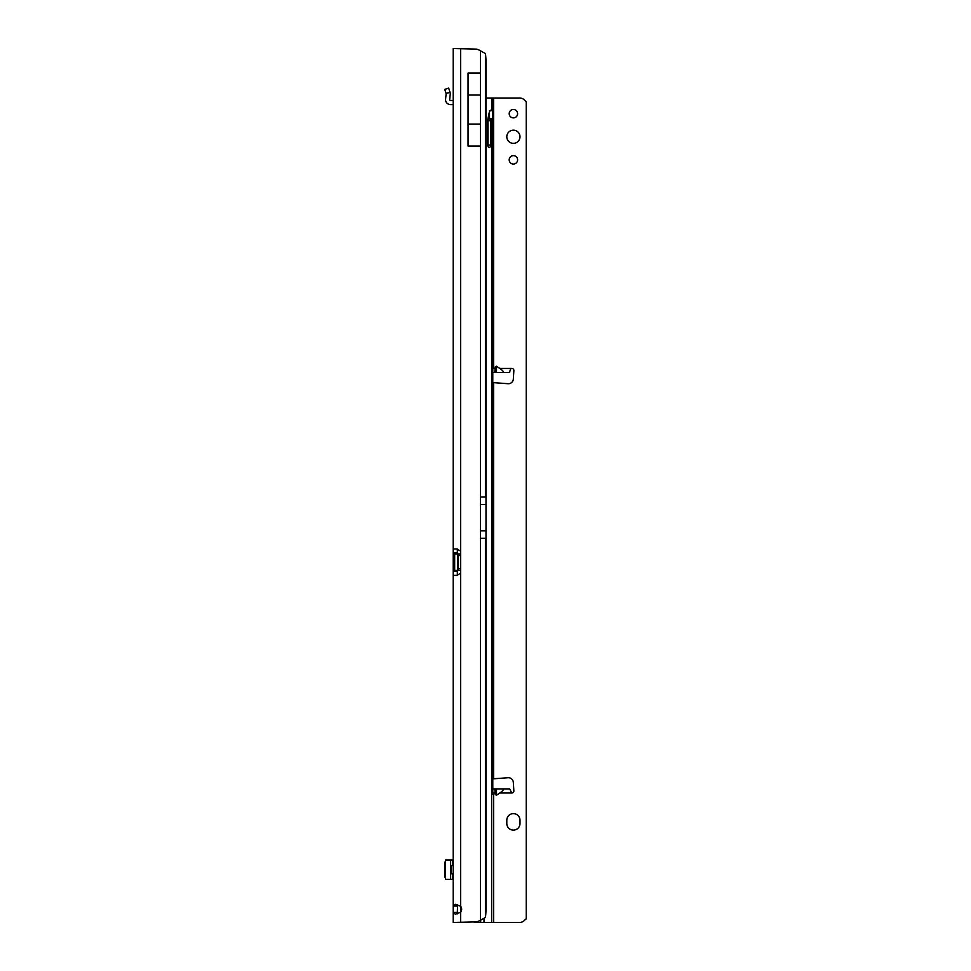 <?xml version="1.0" encoding="UTF-8"?>
<svg xmlns="http://www.w3.org/2000/svg" width="971" height="971" viewBox="0 0 971 971"><rect width="100%" height="100%" fill="white"/><g stroke="black" fill="none" stroke-linecap="round" stroke-linejoin="round"><path stroke-width="1.46" d="M457.584 904.693L457.329 912.437L453.214 912.437L455.314 914.209L460.63 912.267A4.952 4.952 0 0 0 460.63 906.246L455.314 904.317L453.214 906.089L453.214 922.45L453.214 913.796M457.329 549.016L457.329 552.936L453.214 552.936L453.214 571.397L453.214 48.55L476.445 49.108A16.483 16.483 0 0 1 480.524 50.82L485.427 53.563A16.483 2.294 90 0 1 485.998 60.772L485.998 910.228A16.483 2.294 90 0 1 485.427 917.437L480.524 920.18A16.483 16.483 0 0 1 476.445 921.892L453.214 922.45M452.389 865.562L452.389 859.954L453.214 859.954L453.214 865.562L451.236 865.562L451.236 873.803L453.214 873.803L453.214 879.41L445.555 879.41L445.555 859.954L450.495 859.954L450.495 879.41M457.62 553.931A2.476 1.748 90 0 1 457.572 553.931L454.659 553.931L454.659 570.414L453.214 571.397L453.214 906.089L457.329 906.089M457.329 575.33L457.329 571.397L453.214 571.397M453.214 552.936L454.659 553.931A2.476 1.748 90 0 0 454.707 553.931L458.154 553.931L458.154 570.414L454.707 570.414A2.476 1.748 90 0 0 454.659 570.414L457.572 570.414A2.476 1.748 90 0 1 457.62 570.414M457.074 575.366L453.214 575.366L457.074 575.366L460.63 573.169L460.63 570.414L458.154 570.414M453.214 548.979L457.074 548.979L453.214 548.979M457.329 552.936L457.572 553.931M457.572 570.414L457.329 571.397M458.154 553.931L460.642 553.931L460.63 551.176L457.074 548.979M457.329 912.437L457.584 913.82M460.63 48.55L460.63 551.176A2.476 2.476 0 0 1 460.642 551.455L460.642 572.89A2.476 2.476 0 0 1 460.63 573.169L460.63 922.45M468.046 73.043L480.511 73.043L480.511 95.061L468.046 95.061L468.046 73.043M480.511 124.057L468.046 124.057L468.046 146.075L480.511 146.075L480.511 95.061M468.046 124.057L468.046 95.061M452.389 859.954L450.495 859.954M445.555 861.022L444.742 862.527L444.742 876.849L445.555 878.354M453.214 105.438A0.825 0.825 0 0 0 452.389 104.613L450.495 104.613A4.952 4.952 0 0 1 445.58 99.151L446.114 94.066A1.651 1.651 0 0 0 446.065 93.459L450.034 92.354A5.765 5.765 0 0 1 450.216 94.503L449.682 99.576A0.825 0.825 0 0 0 450.495 100.486L452.389 100.486A4.952 4.952 0 0 1 453.214 100.559M446.065 93.459L449.961 92.111L448.663 88.118L444.742 89.393L446.041 93.386M519.995 136.765A6.591 6.591 0 0 0 513.392 130.175A6.591 6.591 0 0 0 506.801 136.765A6.591 6.591 0 0 0 513.392 143.356A6.591 6.591 0 0 0 519.995 136.765M517.604 113.68A4.2 4.2 0 0 0 513.392 109.48A4.2 4.2 0 0 0 509.192 113.68A4.2 4.2 0 0 0 513.392 117.879A4.2 4.2 0 0 0 517.604 113.68M517.604 159.851A4.2 4.2 0 0 0 513.392 155.639A4.2 4.2 0 0 0 509.192 159.851A4.2 4.2 0 0 0 513.392 164.05A4.2 4.2 0 0 0 517.604 159.851M495.271 366.88L496.497 366.225L499.798 368.434C503.306 370.91 504.18 372.294 502.42 372.548L494.773 372.548L495.271 366.88L495.271 372.548M496.497 795.225L495.271 794.557L494.773 788.889L502.42 788.889C504.18 789.156 503.306 790.528 499.798 793.016L496.497 795.225L496.497 788.889M492.783 367.366L493.608 367.463L492.783 367.196L492.783 369.126M506.801 823.517A6.591 6.591 0 0 0 513.392 830.108A6.591 6.591 0 0 0 519.995 823.517L519.995 820.216A6.591 6.591 0 0 0 513.392 813.625A6.591 6.591 0 0 0 506.801 820.216L506.801 823.517M502.42 788.889L509.666 788.889L511.79 793.016A2.063 2.063 0 0 0 513.853 790.831L513.331 782.371A4.952 4.952 0 0 0 508.1 777.735L492.783 778.851L492.783 382.586L508.1 383.715A4.952 4.952 0 0 0 513.331 379.078L513.853 370.619A2.063 2.063 0 0 0 511.79 368.434C510.916 368.325 510.236 369.478 509.739 371.881L509.666 372.548L502.42 372.548M492.783 794.072L493.608 793.987L492.783 794.169M486.07 98.01L519.655 98.01A6.591 6.591 0 0 1 524.328 99.952L525.675 101.3A0.825 0.825 0 0 0 526.258 101.542L526.258 918.93A0.825 0.825 0 0 0 525.675 919.173L524.328 920.52A6.591 6.591 0 0 1 519.655 922.45L474.358 922.45M494.773 372.548L493.171 372.548M492.783 788.889L494.773 788.889M487.891 145.99A2.476 1.457 90 0 0 488.012 145.007L488.012 120.683A1.651 0.971 -90 0 1 488.983 119.045A4.539 2.67 90 0 0 489.008 119.045L492.783 118.401L492.783 367.196M489.481 110.609L492.783 110.609L492.783 98.01L492.783 118.401L489.481 118.401L489.481 111.859M488.983 119.045L491.654 119.045A4.539 2.67 90 0 0 491.678 119.045L491.678 922.45M492.783 110.609L491.678 109.966A4.539 2.67 90 0 0 491.654 109.966A4.539 2.67 90 0 0 489.141 112.988L488 118.486A6.591 3.872 90 0 0 487.77 120.683L487.77 145.007A2.476 1.457 90 0 0 489.226 147.483A2.476 1.457 90 0 0 490.683 145.007L490.683 120.683A1.651 0.971 -90 0 1 491.654 119.045M491.678 98.01L491.617 109.966M492.783 792.312L492.783 794.242M492.783 118.401L492.783 794.254M489.008 119.045L489.481 118.401M486.07 497.043L480.524 497.043L480.524 50.82M485.427 53.563L485.427 497.043M457.911 553.931L457.911 570.414M458.154 555.582L460.642 555.582M458.154 568.763L460.642 568.763M486.07 538.262L485.427 538.262L485.427 917.437M485.427 538.262L480.524 538.262L480.524 920.18M480.524 538.262L480.524 530.846L485.476 530.846M480.524 497.043L480.524 530.846M452.389 879.41L452.389 873.803M480.524 504.459L485.476 504.459M511.79 368.434L499.798 368.434M493.608 778.621L493.608 382.829M499.798 793.016L511.79 793.016M492.783 793.016L495.028 793.016M493.608 922.45L493.608 793.987M493.608 367.463L493.608 98.01M495.028 368.434L492.783 368.434M483.995 918.784L483.995 922.45M488.012 120.683L490.683 120.683M488.012 145.007L490.683 145.007M480.657 922.45L480.657 920.144M495.271 788.889L495.271 794.557M496.497 372.548L496.497 366.225"/></g></svg>
